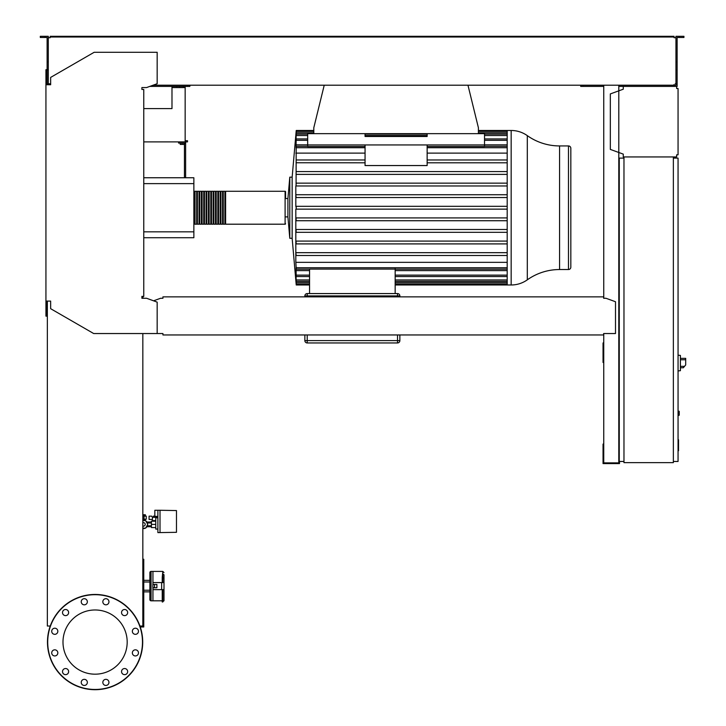 <?xml version="1.0" encoding="UTF-8"?>
<svg xmlns="http://www.w3.org/2000/svg" width="726" height="726" viewBox="0 0 726 726"><rect width="100%" height="100%" fill="white"/><g stroke="black" fill="none" stroke-linecap="round" stroke-linejoin="round"><path stroke-width="1.09" d="M678.057 439.774L678.529 439.774L678.529 447.897L678.057 447.897M678.529 446.926L678.057 446.926M678.529 447.897L678.529 450.719L678.057 450.719M678.529 450.719L678.057 450.882M142.831 522.72A1.761 1.761 0 0 1 145.191 524.381A1.761 1.761 0 0 1 142.831 526.041M142.831 520.615L145.599 520.615L147.777 524.381L145.599 528.147L142.831 528.147M176.472 531.55L176.472 528.492M160.01 532.612L160.01 510.269L176.472 510.56L176.472 532.321L157.887 532.612L157.887 510.269L154.838 510.269L154.838 516.386L157.887 516.386M155.772 527.557L151.425 527.557L151.425 521.204L155.772 521.204M155.772 524.381L151.425 524.381M157.887 517.792L155.772 517.792L155.772 529.082L157.887 529.082M157.887 510.269L160.01 510.269M152.36 519.444L152.36 520.615L155.772 520.615M152.433 519.444L149.075 519.444L149.075 516.15L151.689 516.15L152.433 517.329L152.433 519.444M157.233 517.792L157.851 516.386M152.433 517.329L157.233 517.329M144.02 515.678L146.253 516.15L144.02 516.15M142.84 514.979L142.84 519.208L144.02 519.208L144.02 514.979M144.02 519.208L146.253 519.208L146.253 516.15M146.951 526.731A4.229 4.229 0 0 1 145.717 527.938M145.363 528.147A4.229 4.229 0 0 1 142.831 528.573M145.363 520.615A4.229 4.229 0 0 0 142.831 520.188L145.055 520.469M145.327 515.678L145.327 514.743L144.383 514.743L144.383 515.678M144.383 514.743L142.831 514.743M145.717 520.823A4.229 4.229 0 0 1 146.951 522.03M146.416 526.731L151.425 526.731M146.416 522.03L151.425 522.03M153.068 521.204L153.068 520.615M156.326 516.386L156.326 517.329M155.582 516.386L155.582 517.329M154.838 516.15L154.084 516.15L154.084 517.329M154.084 516.15L153.34 516.15L153.34 517.329M623.271 86.394L676.65 86.394L676.65 88.508L678.057 88.508L678.057 154.819L676.65 154.819L676.65 156.943L623.271 156.943L623.271 154.121L610.33 149.411L610.33 93.917L623.271 89.207L623.271 86.394L618.797 86.394M677.358 88.508L676.65 88.508L676.65 87.093M676.65 156.235L676.65 154.819L677.358 154.819M623.271 154.121L623.271 156.235M623.271 87.093L623.271 89.207M680.407 368.935L680.407 357.183M680.525 367.764L683.338 367.764L685.698 364.942L685.698 358.354L680.525 358.354M678.057 355.177L680.407 355.431L680.407 370.687L678.057 370.941M678.057 411.152L679.237 411.388L679.237 415.145L678.057 415.381M673.356 156.943L673.356 462.653L623.97 462.653L623.97 156.943L673.356 156.943M623.97 158.114L619.269 158.114L619.269 461.473L623.97 461.473M673.356 461.473L678.057 461.473L678.057 158.114L673.356 158.114M140.254 626.974L143.766 626.974L143.766 559.247L142.831 559.247M142.831 625.086L143.766 625.086M142.831 566.062L143.766 566.062M142.831 561.361L143.766 561.361M313.795 133.657L307.679 133.657L307.679 144.946L484.523 144.946L484.523 133.657L313.795 133.657L313.795 127.776L324.223 85.214M467.971 85.214L478.407 127.776L478.407 133.657M185.157 86.394L185.157 87.565L171.989 87.565L171.989 86.394M183.279 86.394L183.279 87.565M179.395 86.394L179.395 87.565M176.808 86.394L176.808 87.565M185.157 87.565L185.157 140.708L187.508 140.708L187.508 141.888L185.157 141.888L185.157 140.708M171.989 108.591L143.766 108.591L171.989 108.591L171.989 87.565M185.157 141.888L143.766 141.888M395.162 284.982L507.193 284.982L507.193 130.48L511.168 130.48A27.842 27.842 0 0 1 527.303 135.635A55.684 55.684 0 0 0 559.564 145.935L559.564 269.537L568.476 269.537A2.35 2.35 0 0 0 570.827 267.186L570.827 148.286A2.35 2.35 0 0 0 568.476 145.935L568.476 269.537M527.303 135.635L527.303 279.837A55.684 55.684 0 0 1 559.564 269.537M527.303 279.837A27.842 27.842 0 0 1 511.168 284.982L511.168 130.48M285.1 191.274L285.1 224.198L225.605 224.198L225.605 191.274L285.1 191.274A0.472 0.472 0 0 1 285.572 191.746L285.572 198.561L287.923 198.561L289.792 177.162L292.151 177.162L292.151 238.3L296.235 284.982L309.557 284.982M289.792 177.162L289.792 238.3L292.151 238.3M287.923 198.561L287.923 216.902L289.792 238.3M285.572 198.561L285.572 191.746M507.193 206.32L296.108 206.32L296.235 207.736L295.818 206.32L295.818 194.731L296.09 197.554L507.193 197.554M295.818 185.965L507.193 185.965L295.818 185.965L295.818 194.731M507.193 183.152L296.144 183.152L296.072 185.965L296.181 147.705C296.262 145.89 296.208 145.89 296.036 147.705C296.208 145.89 296.262 145.89 296.181 147.705L365.06 147.705M296.172 131.896L296.108 131.896C296.272 130.072 296.272 130.072 296.108 131.896L296.09 132.785C296.262 130.961 296.272 130.961 296.126 132.785L296.072 135.517C296.244 133.702 296.272 133.702 296.144 135.517L296.054 140.327C296.235 138.512 296.272 138.512 296.163 140.327L296.036 147.705M296.054 140.327C296.235 138.512 296.272 138.512 296.163 140.327L307.679 140.327M296.072 135.517C296.244 133.702 296.272 133.702 296.144 135.517L307.679 135.517M296.09 132.785C296.262 130.961 296.272 130.961 296.126 132.785L313.795 132.785M365.06 162.796L296.063 162.751M507.193 174.385L296.054 174.385L296.163 171.563L507.193 171.563M427.142 144.946L427.142 165.555L365.06 165.555L365.06 144.946M484.523 144.946L484.523 146.498L427.142 146.498M307.679 144.946L307.679 146.498L365.06 146.498M507.193 162.796L427.142 162.796M365.06 159.974L296.181 159.974M507.193 159.974L427.142 159.974M365.06 153.122L295.818 153.122M507.193 153.122L427.142 153.122M304.856 334.958L304.856 340.603A2.35 2.35 0 0 0 307.207 342.953L397.512 342.953A2.35 2.35 0 0 0 399.863 340.603L399.863 334.958M399.863 296.861L399.863 295.918A2.35 2.35 0 0 0 397.512 293.567L307.207 293.567A2.35 2.35 0 0 0 304.856 295.918L304.856 296.861M304.856 295.918L307.207 295.918L307.207 293.567L397.512 293.567L397.512 295.918L399.863 295.918M399.863 340.603L397.512 340.603L397.512 342.953L307.207 342.953L307.207 340.603L304.856 340.603M395.162 267.758L395.162 269.101L309.557 269.101L309.557 293.567M395.162 269.101L395.162 293.567M296.172 283.576L296.108 283.576C296.272 285.391 296.272 285.391 296.108 283.576L295.881 280.263M296.09 282.686C296.262 284.501 296.272 284.501 296.126 282.686C296.272 284.501 296.262 284.501 296.09 282.686L295.818 280.263M309.557 282.686L296.126 282.686L295.818 276.942L296.072 279.946C296.244 281.77 296.272 281.77 296.144 279.946L296.054 275.136C296.235 276.96 296.272 276.96 296.163 275.136L296.036 267.758C296.208 269.582 296.262 269.582 296.181 267.758L295.818 262.34L507.193 262.34M296.036 267.758C296.208 269.582 296.262 269.582 296.181 267.758L507.193 267.758M296.072 279.946C296.244 281.77 296.272 281.77 296.144 279.946L309.557 279.946M395.162 270.616L507.193 270.616M295.818 270.616L309.557 270.616M296.054 275.136C296.235 276.96 296.272 276.96 296.163 275.136L309.557 275.136M507.193 209.142L295.818 209.142L295.818 262.34M295.818 252.675L296.181 255.498L507.193 255.498M507.193 241.086L296.054 241.086L296.163 243.909L507.193 243.909M507.193 229.498L296.072 229.498L296.144 232.32L507.193 232.32M507.193 217.909L296.09 217.909L296.126 220.731L507.193 220.731M296.108 209.142L296.235 207.736M507.193 252.675L296.036 252.675M507.193 194.731L296.126 194.731M507.193 144.846L484.523 144.846M307.679 144.846L295.818 144.846M427.142 133.657L427.142 136.479L365.06 136.479L365.06 133.657M193.86 223.726A0.472 0.472 0 0 0 194.332 224.198L194.332 191.274A0.472 0.472 0 0 0 193.86 191.746M285.1 224.198A0.472 0.472 0 0 0 285.572 223.726M195.031 191.746L194.332 191.746M195.031 223.726L194.332 223.726M224.897 224.198L223.254 224.198L223.254 191.274L224.897 191.274L224.897 224.198M222.546 224.198L220.904 224.198L220.904 191.274L222.546 191.274L222.546 224.198M220.196 224.198L218.553 224.198L218.553 191.274L220.196 191.274L220.196 224.198M217.845 224.198L216.203 224.198L216.203 191.274L217.845 191.274L217.845 224.198M215.495 224.198L213.852 224.198L213.852 191.274L215.495 191.274L215.495 224.198M213.145 224.198L211.493 224.198L211.493 191.274L213.145 191.274L213.145 224.198M210.794 224.198L209.142 224.198L209.142 191.274L210.794 191.274L210.794 224.198M208.444 224.198L206.792 224.198L206.792 191.274L208.444 191.274L208.444 224.198M206.084 224.198L204.442 224.198L204.442 191.274L206.084 191.274L206.084 224.198M203.734 224.198L202.091 224.198L202.091 191.274L203.734 191.274L203.734 224.198M201.383 224.198L199.741 224.198L199.741 191.274L201.383 191.274L201.383 224.198M199.033 224.198L197.39 224.198L197.39 191.274L199.033 191.274L199.033 224.198M196.682 224.198L195.031 224.198L195.031 191.274L196.682 191.274L196.682 224.198M197.39 191.746L196.682 191.746M197.39 223.726L196.682 223.726M199.741 191.746L199.033 191.746M199.741 223.726L199.033 223.726M202.091 191.746L201.383 191.746M202.091 223.726L201.383 223.726M204.442 191.746L203.734 191.746M204.442 223.726L203.734 223.726M206.792 191.746L206.084 191.746M206.792 223.726L206.084 223.726M209.142 191.746L208.444 191.746M209.142 223.726L208.444 223.726M211.493 191.746L210.794 191.746M211.493 223.726L210.794 223.726M213.852 191.746L213.145 191.746M213.852 223.726L213.145 223.726M216.203 191.746L215.495 191.746M216.203 223.726L215.495 223.726M218.553 191.746L217.845 191.746M218.553 223.726L217.845 223.726M220.904 191.746L220.196 191.746M220.904 223.726L220.196 223.726M223.254 191.746L222.546 191.746M223.254 223.726L222.546 223.726M225.605 191.746L224.897 191.746M225.605 223.726L224.897 223.726M180.22 143.067L180.22 144.429L183.987 144.429L183.987 143.067M182.099 143.067L182.099 144.429M185.629 177.752L185.629 143.067L178.578 143.067L178.578 141.888M185.629 143.067L185.629 141.888M184.449 143.067L184.449 177.752M143.766 177.752L193.86 177.752L193.86 237.72L143.766 237.72M193.86 231.839L143.766 231.839M193.86 183.633L143.766 183.633M162.234 600.81L152.941 600.81L152.941 589.639L163.994 589.639L163.994 597.189M163.994 575.037L163.994 582.588L163.994 575.037A1.18 0.962 0 0 0 162.815 574.075L162.815 577.506L162.234 577.506L162.815 571.416L152.941 571.416L152.941 584.466M154.511 587.761L156.898 587.761L156.898 584.466L152.868 584.466L152.868 587.761L154.511 587.761L154.511 584.466M162.234 577.506L162.234 582.588M161.644 589.639L161.644 582.588L163.994 582.588L163.994 600.493M161.644 582.588L152.941 582.588L152.941 571.416L151.062 571.416A1.18 1.18 0 0 0 149.883 572.587L149.883 599.631L149.883 591.871L143.766 591.871M152.941 587.761L152.941 600.81L151.062 600.81A1.18 1.18 0 0 1 149.883 599.631M162.815 582.588L162.815 577.506L163.994 578.341M162.234 589.639L162.234 601.981L163.994 600.81M143.766 590.229L149.883 590.229L149.883 572.587M149.883 590.229L149.883 591.871M149.883 581.998L143.766 581.998M149.883 580.346L143.766 580.346M127.186 642.083A32.098 32.098 0 0 1 95.088 674.182A32.098 32.098 0 0 1 62.99 642.083A32.098 32.098 0 0 1 95.088 609.976A32.098 32.098 0 0 1 127.186 642.083M102.838 682.395A3.058 3.058 0 0 1 105.896 679.345A3.058 3.058 0 0 1 108.954 682.395A3.058 3.058 0 0 1 105.896 685.453A3.058 3.058 0 0 1 102.838 682.395M81.639 680.87A3.058 3.058 0 0 1 85.813 679.754A3.058 3.058 0 0 1 86.938 683.928A3.058 3.058 0 0 1 82.755 685.045A3.058 3.058 0 0 1 81.639 680.87M64.042 668.945A3.058 3.058 0 0 1 68.226 670.071A3.058 3.058 0 0 1 67.101 674.245A3.058 3.058 0 0 1 62.926 673.12A3.058 3.058 0 0 1 64.042 668.945M54.768 649.824A3.058 3.058 0 0 1 57.826 652.883A3.058 3.058 0 0 1 54.768 655.941A3.058 3.058 0 0 1 51.718 652.883A3.058 3.058 0 0 1 54.768 649.824M56.301 628.625A3.058 3.058 0 0 1 57.418 632.809A3.058 3.058 0 0 1 53.243 633.925A3.058 3.058 0 0 1 52.127 629.751A3.058 3.058 0 0 1 56.301 628.625M68.226 611.038A3.058 3.058 0 0 1 67.101 615.212A3.058 3.058 0 0 1 62.926 614.096A3.058 3.058 0 0 1 64.042 609.913A3.058 3.058 0 0 1 68.226 611.038M87.347 601.763A3.058 3.058 0 0 1 84.289 604.822A3.058 3.058 0 0 1 81.23 601.763A3.058 3.058 0 0 1 84.289 598.705A3.058 3.058 0 0 1 87.347 601.763M108.546 603.288A3.058 3.058 0 0 1 104.362 604.404A3.058 3.058 0 0 1 103.246 600.23A3.058 3.058 0 0 1 107.421 599.113A3.058 3.058 0 0 1 108.546 603.288M126.133 615.212A3.058 3.058 0 0 1 121.959 614.096A3.058 3.058 0 0 1 123.075 609.913A3.058 3.058 0 0 1 127.25 611.038A3.058 3.058 0 0 1 126.133 615.212M135.408 634.333A3.058 3.058 0 0 1 132.35 631.275A3.058 3.058 0 0 1 135.408 628.217A3.058 3.058 0 0 1 138.466 631.275A3.058 3.058 0 0 1 135.408 634.333M133.883 655.533A3.058 3.058 0 0 1 132.758 651.358A3.058 3.058 0 0 1 136.942 650.233A3.058 3.058 0 0 1 138.058 654.407A3.058 3.058 0 0 1 133.883 655.533M121.959 673.12A3.058 3.058 0 0 1 123.075 668.945A3.058 3.058 0 0 1 127.25 670.071A3.058 3.058 0 0 1 126.133 674.245A3.058 3.058 0 0 1 121.959 673.12M95.088 594.458A47.617 47.617 0 0 0 47.471 642.083A47.617 47.617 0 0 0 95.088 689.7A47.617 47.617 0 0 0 142.713 642.083A47.617 47.617 0 0 0 95.088 594.458A47.617 47.617 0 0 1 142.713 642.083A47.617 47.617 0 0 1 95.088 689.7M162.933 333.824L162.933 334.958L603.633 334.958L603.633 333.824M142.831 298.268L143.067 296.389M143.067 89.443L141.888 89.443L141.888 87.565L146.588 87.565L157.17 83.717L157.17 52.29L94.153 52.29L50.648 77.41L50.648 84.742L45.938 84.742L45.938 316.146L46.645 316.146L46.645 301.09L47.353 301.09L47.353 626.03L50.257 626.03M48.996 83.799L50.176 83.799L50.176 84.742L48.297 84.742L48.297 61.783L47.117 61.783L47.117 84.742L46.645 84.742L46.645 69.696L45.938 69.696L45.938 84.742M603.633 297.569L603.633 296.861L603.633 297.569M603.633 296.861L162.933 296.861L162.933 298.268L160.582 298.268L153.585 300.818M162.933 296.861L162.933 298.268M603.633 333.543L615.503 333.543L615.503 301.735L605.983 298.268L603.633 298.268M45.938 301.09L50.648 301.09L50.648 308.695L93.681 333.543L162.933 333.543M157.17 333.543L157.17 302.125L146.588 298.268L141.888 298.268L141.888 296.389L143.766 296.389L143.766 89.443L141.888 89.443L141.888 87.565M142.831 333.543L142.831 626.03L139.927 626.03M45.121 37.48L45.121 36.3L40.302 36.3L40.302 37.48L47.117 37.48L47.117 61.783M149.819 86.394L189.858 86.394L189.858 85.214M187.508 86.394L187.508 85.214M47.117 84.034L48.297 84.034M47.117 69.932L48.297 69.932L48.297 36.3L45.121 36.3M679.119 37.48L679.119 36.3L683.937 36.3L683.937 37.48L677.122 37.48L677.122 84.034L675.942 84.034L675.942 85.214L674.064 85.214L674.064 84.506M619.269 342.953L618.797 342.953M603.751 342.953L603.043 342.953L603.043 362.474L603.751 362.474M603.751 345.54L603.043 345.54M618.797 360.822L619.269 360.822M618.797 345.54L619.269 345.54M603.751 85.214L603.751 298.268M603.751 333.543L603.751 462.889L618.797 462.889L618.797 85.214M619.505 461.473L619.505 463.587L603.043 463.587L603.043 444.076L603.751 444.076M618.797 445.719L619.269 445.719M618.797 461.001L619.269 461.001M603.751 461.001L603.043 461.001M603.751 86.394L580.7 86.394L580.7 85.214M677.122 84.034L677.122 86.394L676.65 86.394M675.942 83.799L675.234 83.799M675.234 37.707L674.064 37.707L675.942 37.707L675.942 84.034M50.176 37.008L53.706 37.008L53.706 36.3L50.176 36.3L50.176 37.707L48.996 37.707M153.05 85.214L674.064 85.214M674.064 37.707L674.064 37.008L53.706 37.008M48.297 37.707L50.176 37.707M50.176 84.506L50.176 83.799L48.297 83.799M53.706 36.3L670.534 36.3L670.534 37.008M670.534 36.3L674.064 36.3L674.064 37.008M675.942 37.707L675.942 36.3L679.119 36.3M583.051 86.394L583.051 85.214M677.122 69.932L675.942 69.932M677.122 61.783L675.942 61.783M678.529 443.849L678.057 443.849M678.529 440.755L678.057 440.755M144.02 516.186L142.84 516.186M684.518 366.349L680.525 366.349M680.525 359.769L685.698 359.769M679.001 411.152L679.001 415.381M507.193 147.705L427.142 147.705M397.512 334.958L397.512 340.603L307.207 340.603L307.207 334.958M307.207 296.861L307.207 295.918L397.512 295.918L397.512 296.861M507.193 282.686L395.162 282.686M507.193 279.946L395.162 279.946M507.193 275.136L395.162 275.136M507.193 135.517L484.523 135.517M427.142 135.517L365.06 135.517M507.193 132.785L478.407 132.785M507.193 140.327L484.523 140.327M162.815 589.639L162.815 601.981M151.062 571.416L151.062 600.81M95.088 689.464A47.39 47.39 0 0 1 47.707 642.083A47.39 47.39 0 0 1 95.088 594.694A47.39 47.39 0 0 1 142.477 642.083A47.39 47.39 0 0 1 95.088 689.464M142.831 522.62L143.43 522.62M142.831 526.141L143.43 526.141M144.02 514.779L142.84 514.779M145.191 520.533L145.191 519.208M151.425 525.787L146.961 525.787M151.425 522.965L146.961 522.965M292.151 177.162L296.235 130.48L313.795 130.48M559.564 145.935L568.476 145.935M307.679 146.298L296.208 146.298M484.523 146.298L507.193 146.298M507.193 284.093L395.162 284.093M309.557 284.093L296.226 284.093M507.193 269.174L395.162 269.174M309.557 269.174L296.208 269.174M507.193 281.361L395.162 281.361M309.557 281.361L296.226 281.361M507.193 276.552L395.162 276.552M309.557 276.552L296.217 276.552M296.226 134.11L307.679 134.11M365.06 134.11L427.142 134.11M484.523 134.11L507.193 134.11M296.226 131.37L313.795 131.37M478.407 131.37L507.193 131.37M296.217 138.92L307.679 138.92M484.523 138.92L507.193 138.92M507.193 130.48L478.407 130.48M285.572 216.902L287.923 216.902M507.193 284.982L511.168 284.982M162.815 571.416L163.994 572.587"/></g></svg>
